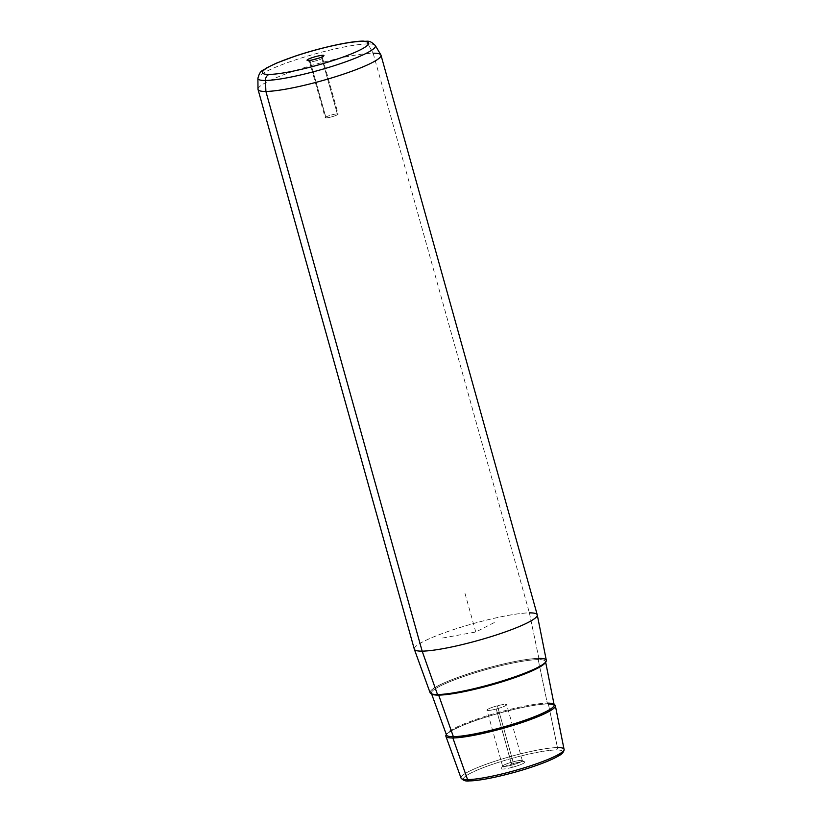 <?xml version="1.0" encoding="UTF-8"?>
<svg xmlns="http://www.w3.org/2000/svg" width="822" height="822" viewBox="0 0 822 822"><rect width="100%" height="100%" fill="white"/><g stroke="black" fill="none" stroke-linecap="round" stroke-linejoin="round"><path stroke-width="0.62" stroke-dasharray="4.11 3.08" d="M310.367 61.845L326.015 117.906A6.73 0.925 -15.6 0 0 333.434 116.323A6.73 0.925 -15.6 0 0 338.161 114.073A6.73 0.925 -15.6 0 0 337.328 113.868L321.679 57.807A6.73 0.925 164.4 0 1 322.512 58.013A6.73 0.925 164.4 0 1 317.785 60.273A6.73 0.925 164.4 0 1 310.367 61.845L308.127 60.52L310.367 61.845A6.73 0.925 -15.6 0 0 317.354 60.407A6.73 0.925 -15.6 0 0 322.481 58.157A6.73 0.925 -15.6 0 0 321.679 57.807A6.73 0.925 -15.6 0 0 318.268 58.311A6.73 0.925 164.4 0 1 321.679 57.807L322.121 56.852L321.679 57.807L337.328 113.868A6.73 0.925 164.4 0 1 334.852 115.851A6.73 0.925 164.4 0 1 326.015 117.906A6.73 0.925 164.4 0 1 328.492 115.923A6.73 0.925 164.4 0 1 337.328 113.868A6.73 0.925 -15.6 0 0 329.91 115.44A6.73 0.925 -15.6 0 0 325.193 117.7A6.73 0.925 -15.6 0 0 326.015 117.906L310.367 61.845A6.73 0.925 164.4 0 1 309.534 61.64A6.73 0.925 164.4 0 1 313.326 59.698A6.73 0.925 -15.6 0 0 309.637 61.742A6.73 0.925 -15.6 0 0 310.367 61.845M511.901 765.066L496.252 709.006A10.234 1.408 164.4 0 1 486.963 710.146A10.234 1.408 164.4 0 1 497.402 705.779L513.051 761.84A10.234 1.408 -15.6 0 0 502.612 766.207A10.234 1.408 -15.6 0 0 511.901 765.066A10.234 1.408 -15.6 0 0 522.34 760.699A10.234 1.408 -15.6 0 0 513.051 761.84L497.402 705.779A10.234 1.408 -15.6 0 0 486.973 710.003A10.234 1.408 -15.6 0 0 496.252 709.006A10.234 1.408 -15.6 0 0 506.681 704.783A10.234 1.408 -15.6 0 0 497.402 705.779A10.234 1.408 164.4 0 1 506.691 704.639A10.234 1.408 164.4 0 1 496.252 709.006L512.322 767.316A12.268 1.685 -15.6 0 0 524.652 761.891A12.268 1.685 -15.6 0 0 513.709 763.453L513.051 761.84A10.234 1.408 164.4 0 1 522.196 760.535A10.234 1.408 164.4 0 1 511.901 765.066A10.234 1.408 164.4 0 1 502.663 765.991A10.234 1.408 164.4 0 1 513.051 761.84L513.709 763.453A12.268 1.685 -15.6 0 0 501.256 768.426A12.268 1.685 -15.6 0 0 512.322 767.316L511.901 765.066M430.112 692.771A60.335 8.292 164.4 0 1 472.095 672.602A60.335 8.292 164.4 0 1 538.872 658.381L529.399 612.873A63.828 8.775 -15.6 0 0 458.748 627.916A63.828 8.775 -15.6 0 0 414.329 649.257M414.309 649.164A63.828 8.775 164.4 0 1 459.056 627.823A63.828 8.775 164.4 0 1 529.399 612.873L538.872 658.381A60.335 8.292 164.4 0 1 546.322 660.323M257.995 89.156A63.828 8.775 164.4 0 1 303.893 67.794A63.828 8.775 164.4 0 1 373.137 53.194L529.399 612.873L373.137 53.194A63.828 8.775 -15.6 0 0 302.784 68.144A63.828 8.775 -15.6 0 0 258.036 89.485M529.399 612.873A63.828 8.775 164.4 0 1 537.249 614.846M469.783 780.808A51.457 7.069 -15.6 0 0 537.331 765.128A51.457 7.069 -15.6 0 0 556.247 749.962A51.457 7.069 -15.6 0 0 488.71 765.642A51.457 7.069 -15.6 0 0 469.783 780.808A2.024 1.788 -90.6 0 1 469.27 780.9M512.322 767.316A12.268 1.685 164.4 0 1 501.215 768.508A12.268 1.685 164.4 0 1 513.709 763.453A12.268 1.685 164.4 0 1 524.816 762.261A12.268 1.685 164.4 0 1 512.322 767.316M557.45 747.568A2.024 1.788 -90.6 0 1 556.247 749.962A2.024 1.788 89.4 0 0 557.45 747.568A53.481 7.347 -15.6 0 0 498.245 760.175A53.481 7.347 -15.6 0 0 461.029 778.054A53.481 7.347 164.4 0 1 498.245 760.175A53.481 7.347 164.4 0 1 557.45 747.568L548.356 703.889A56.831 7.809 -15.6 0 0 490.487 715.726A56.831 7.809 -15.6 0 0 446.367 734.621A56.831 7.809 164.4 0 1 490.487 715.726A56.831 7.809 164.4 0 1 548.356 703.889L557.45 747.568A53.481 7.347 164.4 0 1 564.046 749.284M554.1 704.546A56.831 7.809 -15.6 0 0 548.356 703.889A56.831 7.809 164.4 0 1 554.1 704.546M468.704 780.797A51.457 7.069 164.4 0 1 489.717 765.282A51.457 7.069 164.4 0 1 556.247 749.962A51.457 7.069 164.4 0 1 562.608 751.698M367.917 43.915A60.982 8.384 -15.6 0 0 301.756 57.869A60.982 8.384 -15.6 0 0 257.903 78.285A60.982 8.384 164.4 0 1 301.756 57.869A60.982 8.384 164.4 0 1 367.917 43.915L373.137 53.194L367.917 43.915A60.982 8.384 164.4 0 1 375.294 45.508A60.982 8.384 -15.6 0 0 367.917 43.915A6.083 5.353 89.4 0 0 363.334 41.1A6.083 5.353 -90.6 0 1 367.917 43.915M373.137 53.194A63.828 8.775 164.4 0 1 380.853 54.858M538.872 658.381A60.335 8.292 -15.6 0 0 459.693 676.763A60.335 8.292 -15.6 0 0 437.51 694.549M431.601 693.922L431.427 693.408C432.978 693.306 427.214 693.532 437.828 694.477A1.017 0.894 89.4 0 0 437.571 694.518A60.253 8.282 -15.6 0 0 516.658 676.167A60.253 8.282 -15.6 0 0 538.811 658.412A1.017 0.894 89.4 0 0 538.215 659.604A59.246 8.138 -15.6 0 0 472.629 673.567A59.246 8.138 -15.6 0 0 431.406 693.367A59.246 8.138 -15.6 0 0 431.93 694.025A59.246 8.138 164.4 0 1 431.406 693.367A59.246 8.138 164.4 0 1 472.629 673.567A59.246 8.138 164.4 0 1 538.215 659.604A1.017 0.894 -90.6 0 1 538.811 658.412A60.253 8.282 164.4 0 1 516.658 676.167A60.253 8.282 164.4 0 1 437.571 694.518A60.253 8.282 164.4 0 1 459.724 676.763A60.253 8.282 164.4 0 1 538.811 658.412A60.253 8.282 -15.6 0 0 459.724 676.763A60.253 8.282 -15.6 0 0 437.571 694.518A1.017 0.894 -90.6 0 1 438.075 694.518M547.277 703.139A1.017 0.894 89.4 0 0 548.161 703.92A1.017 0.894 -90.6 0 1 547.277 703.139A55.896 7.686 -15.6 0 0 485.401 716.311A55.896 7.686 -15.6 0 0 446.5 735.002A55.896 7.686 164.4 0 1 485.401 716.311A55.896 7.686 164.4 0 1 547.277 703.139L538.215 659.604A59.246 8.138 164.4 0 1 545.52 661.515A59.246 8.138 164.4 0 1 545.418 662.337A59.246 8.138 -15.6 0 0 545.52 661.515A59.246 8.138 -15.6 0 0 538.215 659.604L547.277 703.139A55.896 7.686 164.4 0 1 554.172 704.937M548.161 703.92A1.017 0.894 89.4 0 0 548.356 703.889A1.017 0.894 -90.6 0 1 548.161 703.92C536.242 703.889 507.205 710.167 483.182 718.007C459.981 724.86 444.086 734.642 446.5 735.002M442.657 638.006L475.774 632.005L496.478 621.442M475.774 632.005L464.985 593.34M322.512 58.013L338.161 114.073M502.612 766.207L486.963 710.146M522.34 760.699L506.691 704.639M524.652 761.891L522.196 760.535M501.256 768.426L502.663 765.991M307.171 60.386L309.637 61.742M323.889 55.721L322.481 58.157M309.534 61.64L325.193 117.7M545.633 662.09L545.52 661.515C548.798 661.042 532.862 671.862 507.236 679.362C481.702 687.747 450.559 694.508 437.828 694.477"/><path stroke-width="1.23" d="M414.329 649.257A63.828 8.775 -15.6 0 0 422.159 651.137L437.51 694.549A60.335 8.292 164.4 0 1 430.112 692.771L414.329 649.257M537.269 614.928L546.322 660.323A60.335 8.292 164.4 0 1 503.711 680.513A60.335 8.292 164.4 0 1 437.51 694.549L422.159 651.137A63.828 8.775 -15.6 0 0 492.193 636.29A63.828 8.775 -15.6 0 0 537.269 614.928A63.828 8.775 -15.6 0 0 529.399 612.873M258.036 89.485A63.828 8.775 -15.6 0 0 265.886 91.448L422.159 651.137A63.828 8.775 164.4 0 1 414.309 649.164L258.036 89.485M380.987 55.156L537.249 614.846A63.828 8.775 164.4 0 1 492.501 636.187A63.828 8.775 164.4 0 1 422.159 651.137L265.886 91.448A63.828 8.775 -15.6 0 0 336.239 76.508A63.828 8.775 -15.6 0 0 380.987 55.156A63.828 8.775 -15.6 0 0 373.137 53.194M308.127 60.52A8.765 1.202 164.4 0 1 307.171 60.386A8.765 1.202 164.4 0 1 312.627 57.499A8.765 1.202 164.4 0 1 322.841 55.269L322.121 56.852L322.841 55.269A8.765 1.202 164.4 0 1 323.889 55.721A8.765 1.202 164.4 0 1 317.21 58.65A8.765 1.202 164.4 0 1 308.127 60.52A8.765 1.202 -15.6 0 0 319.624 57.848A8.765 1.202 -15.6 0 0 322.841 55.269A8.765 1.202 -15.6 0 0 311.343 57.941A8.765 1.202 -15.6 0 0 308.127 60.52M318.268 58.311A6.73 0.925 -15.6 0 0 313.326 59.698A6.73 0.925 164.4 0 1 318.268 58.311M467.584 779.626A53.481 7.347 164.4 0 1 461.029 778.054A53.481 7.347 -15.6 0 0 467.584 779.626L452.85 737.961L467.584 779.626A53.481 7.347 -15.6 0 0 526.275 767.183A53.481 7.347 -15.6 0 0 564.046 749.284A53.481 7.347 164.4 0 1 526.275 767.183A53.481 7.347 164.4 0 1 467.584 779.626A2.024 1.788 89.4 0 0 469.27 780.9A2.024 1.788 -90.6 0 1 467.584 779.626M438.075 694.518A1.017 0.894 -90.6 0 1 438.671 695.114L453.354 736.646A55.896 7.686 -15.6 0 0 514.695 723.637A55.896 7.686 -15.6 0 0 554.172 704.937A55.896 7.686 164.4 0 1 514.695 723.637A55.896 7.686 164.4 0 1 453.354 736.646A1.017 0.894 -90.6 0 1 452.85 737.961A56.831 7.809 164.4 0 1 446.367 734.621A56.831 7.809 -15.6 0 0 445.884 736.286A56.831 7.809 -15.6 0 0 452.85 737.961A56.831 7.809 -15.6 0 0 515.219 724.737A56.831 7.809 -15.6 0 0 555.364 705.718A56.831 7.809 -15.6 0 0 554.1 704.546A56.831 7.809 164.4 0 1 520.151 723.154A56.831 7.809 164.4 0 1 452.85 737.961A1.017 0.894 89.4 0 0 453.354 736.646L438.671 695.114A59.246 8.138 164.4 0 1 431.93 694.025A59.246 8.138 -15.6 0 0 438.671 695.114A1.017 0.894 89.4 0 0 437.828 694.477M562.608 751.698A51.457 7.069 164.4 0 1 525.998 768.919A51.457 7.069 164.4 0 1 469.783 780.808A51.457 7.069 164.4 0 1 468.704 780.797M445.884 736.286L461.029 778.054C463.074 780.499 465.827 781.455 469.27 780.9C481.425 780.931 510.935 774.252 533.632 766.443C545.13 762.508 553.576 758.932 558.97 755.695C564.991 752.623 564.169 748.226 564.046 749.284A53.481 7.347 -15.6 0 0 557.45 747.568M469.27 780.9A2.024 1.788 89.4 0 0 469.783 780.808M257.903 78.285A60.982 8.384 -15.6 0 0 265.455 80.474L265.886 91.448A63.828 8.775 164.4 0 1 257.995 89.156L257.903 78.285C260.338 69.14 263.05 71.082 266.41 67.99L276.439 63.13L295.458 56.03C319.871 47.861 349.905 41.121 363.334 41.1A6.083 5.353 89.4 0 0 361.783 41.377A55.105 7.573 164.4 0 1 341.52 57.622A55.105 7.573 164.4 0 1 269.184 74.412A55.105 7.573 164.4 0 1 289.447 58.167A55.105 7.573 164.4 0 1 361.783 41.377A6.083 5.353 -90.6 0 1 363.334 41.1C367.393 41.984 368.801 39.137 375.294 45.508A60.982 8.384 164.4 0 1 333.711 65.863A60.982 8.384 164.4 0 1 265.455 80.474A60.982 8.384 -15.6 0 0 333.711 65.863A60.982 8.384 -15.6 0 0 375.294 45.508L380.853 54.858A63.828 8.775 164.4 0 1 337.328 76.158A63.828 8.775 164.4 0 1 265.886 91.448L265.455 80.474A6.083 5.353 -90.6 0 1 269.184 74.412A55.105 7.573 -15.6 0 0 341.52 57.622A55.105 7.573 -15.6 0 0 361.783 41.377A55.105 7.573 -15.6 0 0 289.447 58.167A55.105 7.573 -15.6 0 0 269.184 74.412A6.083 5.353 89.4 0 0 265.455 80.474A60.982 8.384 164.4 0 1 257.903 78.285M437.51 694.549A60.335 8.292 -15.6 0 0 516.689 676.167A60.335 8.292 -15.6 0 0 538.872 658.381M545.418 662.337A59.246 8.138 164.4 0 1 501.05 682.147A59.246 8.138 164.4 0 1 438.671 695.114A59.246 8.138 -15.6 0 0 501.05 682.147A59.246 8.138 -15.6 0 0 545.418 662.337M453.354 736.646A55.896 7.686 164.4 0 1 446.5 735.002A55.896 7.686 -15.6 0 0 453.354 736.646M548.161 703.92C558.272 704.814 552.723 705.112 554.172 704.937A55.896 7.686 -15.6 0 0 547.277 703.139M564.046 749.284L555.364 705.718M554.172 704.937L545.52 661.515M446.5 735.002L431.406 693.367"/></g></svg>
